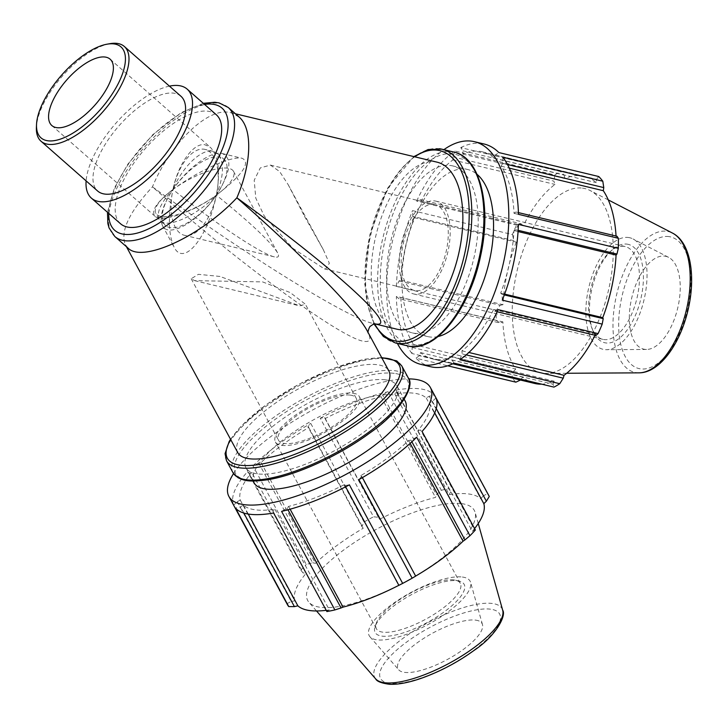 <?xml version="1.0" encoding="UTF-8"?>
<svg xmlns="http://www.w3.org/2000/svg" width="728" height="728" viewBox="0 0 728 728"><rect width="100%" height="100%" fill="white"/><g stroke="black" fill="none" stroke-linecap="round" stroke-linejoin="round"><path stroke-width="0.55" stroke-dasharray="3.64 2.73" d="M128.064 248.139L125.371 244.754C120.065 231.486 129.102 212.185 152.461 186.85C170.134 143.989 206.443 108.445 228.619 112.267L230.794 112.667L238.966 116.908M216.334 114.778A72.545 31.031 -48.7 0 0 145.127 148.767A72.545 31.031 -48.7 0 0 120.52 223.742M109.801 43.698A63.081 26.991 -48.7 0 0 62.426 76.04A63.081 26.991 -48.7 0 0 36.4 127.163M180.935 96.251A63.081 26.991 -48.7 0 0 119.01 125.808A63.081 26.991 -48.7 0 0 97.616 191M216.362 195.149C230.685 172.318 232.678 158.458 222.358 153.562C211.484 150.377 187.424 167.895 172.964 189.517C162.535 205.46 159.032 217.499 162.462 225.616C168.304 238.702 199.099 221.285 216.362 195.149A44.162 18.892 -48.7 0 0 223.824 159.168A44.162 18.892 -48.7 0 0 172.964 189.517A44.162 18.892 -48.7 0 0 165.502 225.489A44.162 18.892 -48.7 0 0 216.362 195.149C220.593 172.208 218.6 156.274 210.392 147.356L204.786 144.717C193.302 142.679 178.132 164.028 172.964 189.517C182.364 166.676 201.984 148.102 213.24 151.369L217.435 153.553C224.47 161.443 224.115 175.302 216.362 195.149C197.971 214.842 167.895 228.756 160.424 221.021L159.041 219.283C156.311 212.458 160.952 202.539 172.964 189.517C156.784 201.947 150.805 210.865 155.018 216.271C161.388 223.032 194.367 211.675 216.362 195.149A44.162 13.978 151.6 0 1 155.819 213.331A44.162 13.978 151.6 0 1 172.964 189.517A44.162 21.785 103.5 0 1 204.968 149.386A44.162 21.785 103.5 0 1 216.362 195.149C242.278 175.102 250.914 162.835 242.269 158.34C232.223 155.355 198.462 170.543 172.964 189.517C214.496 222.877 261.834 254.309 274.411 256.875C278.46 257.821 279.507 256.456 277.559 252.789C270.598 241.705 250.204 222.495 216.362 195.149C207.889 237.546 183.72 267.221 174.065 247.074C168.259 234.562 167.895 215.379 172.964 189.517A44.162 13.978 151.6 0 1 233.506 171.326A44.162 13.978 151.6 0 1 216.362 195.149A44.162 21.785 103.5 0 1 184.357 235.271A44.162 21.785 103.5 0 1 172.964 189.517M169.433 86.132A72.545 31.031 -48.7 0 0 115.97 123.132A72.545 31.031 -48.7 0 0 86.113 180.881M237.738 452.579A85.895 27.182 151.6 0 1 285.121 396.705A85.895 27.182 151.6 0 1 377.277 364.71A85.895 27.182 151.6 0 1 388.843 370.871M368.095 332.487L367.303 331.04C371.389 338.656 370.507 342.115 364.683 341.414C344.035 340.158 242.87 266.475 152.461 186.85C245.272 254.618 348.23 318.373 373.109 323.478L373.127 323.487M373.318 323.532L374.884 323.842M397.015 329.211A85.895 42.379 103.5 0 1 375.339 238.011A85.895 42.379 103.5 0 1 434.898 161.771A85.895 42.379 103.5 0 1 437.1 162.171M518.418 224.361L515.806 229.766L513.977 230.567A106.506 52.543 103.5 0 1 500.673 293.147L502.065 294.367L502.302 300.145M502.911 157.248L502.62 163.327L501.21 166.202A106.506 52.543 103.5 0 1 514.05 213.35L515.879 211.994L518.463 214.323M498.189 309.646L494.785 311.202L493.611 309.455A106.506 52.543 103.5 0 1 461.952 350.823L462.098 353.899L459.85 359.732M462.953 150.814L564.109 175.084L560.651 171.581L460.751 147.611L462.953 150.814L462.781 154.081A106.506 52.543 103.5 0 1 482.264 151.806A106.506 52.543 103.5 0 1 494.257 158.167L495.44 155.037L498.862 152.562M460.751 147.611A114.523 56.502 103.5 0 1 484.138 144.017M420.047 199.554L521.202 223.824L516.534 225.079L416.644 201.11L420.047 199.554L421.212 201.301A106.506 52.543 103.5 0 1 452.88 159.933L452.734 156.848L454.982 151.024L554.873 174.993A114.523 56.502 103.5 0 1 560.651 171.581M416.644 201.11A114.523 56.502 103.5 0 1 454.982 151.024M454.081 363.145L451.879 359.941L452.052 356.675A106.506 52.543 103.5 0 1 432.569 358.94A106.506 52.543 103.5 0 1 420.575 352.589L419.383 355.719L415.97 358.194L447.693 365.802M430.694 366.739A114.523 56.502 103.5 0 1 415.97 358.194M399.026 280.99L500.181 305.269L496.305 310.365L396.414 286.395L399.026 280.99L400.855 280.189A106.506 52.543 103.5 0 1 414.159 217.608L412.767 216.389L412.53 210.61L512.421 234.58A114.523 56.502 103.5 0 1 516.534 225.079M396.414 286.395A114.523 56.502 103.5 0 1 412.53 210.61M412.212 347.429L513.367 371.699L511.82 377.477L411.921 353.508L412.212 347.429L413.622 344.553A106.506 52.543 103.5 0 1 400.782 297.406L398.953 298.762L396.369 296.423L496.269 320.402A114.523 56.502 103.5 0 1 496.305 310.365M411.921 353.508A114.523 56.502 103.5 0 1 396.369 296.423M413.622 344.553L515.724 369.05A106.506 52.543 103.5 0 1 502.875 321.903L500.109 323.032L398.953 298.762M513.367 371.699L515.724 369.05M400.782 297.406L502.875 321.903M451.879 359.941L553.025 384.211L553.972 387.114M400.855 280.189L502.948 304.695A106.506 52.543 103.5 0 1 516.261 242.106L513.923 240.659L412.767 216.389M500.181 305.269L502.948 304.695M452.052 356.675L554.145 381.172A106.506 52.543 103.5 0 1 541.65 384.156M553.025 384.211L554.145 381.172M414.159 217.608L516.261 242.106M421.212 201.301L523.314 225.798A106.506 52.543 103.5 0 1 554.982 184.43L553.89 181.126L452.734 156.848M521.202 223.824L523.314 225.798M493.611 309.455L595.713 333.952A106.506 52.543 103.5 0 1 595.067 335.262M595.941 335.471L595.713 333.952M494.785 311.202L497.188 311.775M452.88 159.933L554.982 184.43M462.781 154.081L564.883 178.578A106.506 52.543 103.5 0 1 581.645 175.812A106.506 52.543 103.5 0 1 584.366 176.312A106.506 52.543 103.5 0 1 596.359 182.664L596.596 179.306L495.44 155.037M564.109 175.084L564.883 178.578M494.257 158.167L596.359 182.664M502.62 163.327L507.489 164.501M501.21 166.202L509.291 168.141M515.806 229.766L518.145 230.321M514.05 213.35L616.152 237.847L617.035 236.263M616.052 236.036A106.506 52.543 103.5 0 1 616.152 237.847M513.977 230.567L518.063 231.54M504.331 294.913L502.065 294.367M466.202 354.891L462.098 353.899M520.456 380.034L419.383 355.719M397.397 343.434A114.523 56.502 103.5 0 1 392.792 239.867A114.523 56.502 103.5 0 1 443.889 149.668M515.87 382.164A114.523 56.502 103.5 0 1 511.82 377.477M496.269 320.402L500.109 323.032M512.421 234.58L513.923 240.659M554.873 174.993L553.89 181.126M598.753 176.531L596.596 179.306M518.409 212.603L515.879 211.994M623.932 246.328A47.72 23.542 -76.5 0 0 610.201 251.624A47.72 23.542 -76.5 0 0 591.864 328.055A47.72 23.542 -76.5 0 0 602.884 339.357A47.72 23.542 -76.5 0 0 604.104 339.585A47.72 23.542 -76.5 0 0 637.191 297.224A47.72 23.542 -76.5 0 0 625.152 246.555A47.72 23.542 -76.5 0 0 623.932 246.328M626.945 244.117A50.578 24.952 103.5 0 1 636.581 312.503A50.578 24.952 103.5 0 1 592.956 330.74A50.578 24.952 103.5 0 1 612.394 249.722A50.578 24.952 103.5 0 1 626.945 244.117M628.355 237.492A57.357 28.292 103.5 0 1 633.042 238.966A57.357 28.292 103.5 0 1 643.952 300.136A57.357 28.292 103.5 0 1 606.47 349.695A57.357 28.292 103.5 0 1 604.522 349.577A57.357 28.292 103.5 0 1 588.26 289.881A57.357 28.292 103.5 0 1 628.355 237.492M434.634 200.91A47.72 23.542 103.5 0 1 435.854 201.128A47.72 23.542 103.5 0 1 447.902 251.806A47.72 23.542 103.5 0 1 414.805 294.158A47.72 23.542 103.5 0 1 413.586 293.93A47.72 23.542 103.5 0 1 401.547 243.261A47.72 23.542 103.5 0 1 434.634 200.91M582.436 188.124A94.704 46.719 103.5 0 1 590.171 190.554A94.704 46.719 103.5 0 1 608.189 291.555A94.704 46.719 103.5 0 1 546.3 373.382A94.704 46.719 103.5 0 1 515.588 277.768A94.704 46.719 103.5 0 1 582.436 188.124M534.661 383.447A106.506 52.543 103.5 0 1 522.677 377.086L520.538 379.998M420.575 352.589L522.677 377.086M461.952 350.823L468.887 352.489M500.673 293.147L504.631 294.103M450.241 165.447A85.895 42.379 103.5 0 1 452.434 165.847A85.895 42.379 103.5 0 1 473.6 259.259A85.895 42.379 103.5 0 1 412.348 332.896A85.895 42.379 103.5 0 1 390.672 241.687A85.895 42.379 103.5 0 1 450.241 165.447M433.897 204.386A44.162 21.785 103.5 0 1 435.026 204.595A44.162 21.785 103.5 0 1 446.173 251.488A44.162 21.785 103.5 0 1 415.551 290.681A44.162 21.785 103.5 0 1 414.423 290.472A44.162 21.785 103.5 0 1 403.276 243.58A44.162 21.785 103.5 0 1 433.897 204.386M304.486 216.289L323.287 249.613L329.356 263.272L325.58 269.096L324.37 268.869L292.956 248.43L264.291 216.098L255.783 198.134L254.209 180.253L260.315 167.913L270.37 165.083L279.625 171.517L288.133 184.603L304.486 216.289M219.974 276.449L198.362 274.329L191.2 278.76L194.631 280.644L262.562 281.891L290.208 292.556L305.378 304.24L299.718 305.869L219.974 276.449M664.7 256.11A47.72 23.542 103.5 0 1 668.595 257.339A47.72 23.542 103.5 0 1 677.677 308.226A47.72 23.542 103.5 0 1 646.491 349.458A47.72 23.542 103.5 0 1 644.871 349.358A47.72 23.542 103.5 0 1 631.34 299.69A47.72 23.542 103.5 0 1 664.7 256.11M438.11 336.518A85.895 42.379 103.5 0 1 427.691 336.573A85.895 42.379 103.5 0 1 406.015 245.363A85.895 42.379 103.5 0 1 465.574 169.124A85.895 42.379 103.5 0 1 467.767 169.533A85.895 42.379 103.5 0 1 477.031 174.311M435.981 397.934L432.414 401.401L429.365 402.966A106.506 33.706 151.6 0 1 417.872 430.648L420.556 429.975L422.067 431.449M416.653 437.191L410.965 440.131L408.59 440.486A106.506 33.706 151.6 0 1 360.87 475.557L361.707 476.33L358.877 479.643M349.394 484.848L344.917 485.549L344.599 484.493A106.506 33.706 151.6 0 1 288.597 506.397L287.114 508.162L281.59 511.375M273.591 513.003L272.945 511.047L274.884 509.19A106.506 33.706 151.6 0 1 243.407 505.105L240.458 506.834L235.49 508.053M396.696 392.037L450.65 491.828L396.05 390.081L396.696 392.037L394.758 393.894A106.506 33.706 151.6 0 1 426.235 397.979L429.183 396.25L434.152 395.031L487.442 493.575L483.137 496.041L429.183 396.25M396.05 390.081A114.523 36.245 151.6 0 1 434.152 395.031M249.085 473.109L247.575 471.635L300.855 570.179L303.039 572.9L249.085 473.109L251.761 472.436L306.224 573.163L303.039 572.9M237.228 501.683L291.182 601.474L286.941 603.703L233.661 505.15L237.228 501.683L240.276 500.118A106.506 33.706 151.6 0 1 251.761 472.436M233.661 505.15A114.523 36.245 151.6 0 1 247.575 471.635M324.724 417.535L378.678 517.326L373.537 516.78L320.247 418.227L324.724 417.535L325.043 418.591A106.506 33.706 151.6 0 1 381.035 396.687L382.528 394.922L388.051 391.709L441.332 490.262L436.491 494.712L382.528 394.922M320.247 418.227A114.523 36.245 151.6 0 1 388.051 391.709M258.668 462.953L312.631 562.744L306.27 564.446L252.989 465.893L258.668 462.953L261.052 462.589A106.506 33.706 151.6 0 1 308.772 427.527L307.935 426.754L310.765 423.441L364.055 521.994L361.889 526.544L307.935 426.754M252.989 465.893A114.523 36.245 151.6 0 1 310.765 423.441M261.052 462.589L315.515 563.317A106.506 33.706 151.6 0 1 363.236 528.255L361.889 526.544M312.631 562.744L315.515 563.317M308.772 427.527L363.236 528.255M325.043 418.591L379.506 519.319A106.506 33.706 151.6 0 1 435.499 497.415L436.491 494.712M378.678 517.326L379.506 519.319M240.276 500.118L294.731 600.846A106.506 33.706 151.6 0 1 306.224 573.163M291.182 601.474L294.731 600.846M381.035 396.687L435.499 497.415M272.945 511.047L326.881 611.556M394.758 393.894L449.221 494.621A106.506 33.706 151.6 0 1 468.632 493.966A106.506 33.706 151.6 0 1 480.689 498.707L483.137 496.041M450.65 491.828L449.221 494.621M274.884 509.19L329.338 609.909A106.506 33.706 151.6 0 1 326.217 610.337M326.908 610.837L329.338 609.909M426.235 397.979L480.689 498.707M344.917 485.549L345.609 486.832M344.599 484.493L399.062 585.212A106.506 33.706 151.6 0 1 398.853 585.312M432.414 401.401L436.272 408.517M429.365 402.966L434.725 412.876M410.965 440.131L411.875 441.805M417.872 430.648L472.335 531.367L474.51 529.766L420.556 429.975M474.592 528.592A106.506 33.706 151.6 0 1 472.335 531.367M408.59 440.486L410.155 443.379M233.542 473.6A114.523 36.245 151.6 0 1 390.881 380.526A114.523 36.245 151.6 0 1 408.736 378.879M254.099 482.837A85.895 27.182 151.6 0 1 301.483 426.972A85.895 27.182 151.6 0 1 393.639 394.967A85.895 27.182 151.6 0 1 405.205 401.137M362.398 477.614L361.707 476.33M360.87 475.557L415.67 576.121M287.988 509.782L287.114 508.162M288.597 506.397L290.117 509.2M243.816 513.049L240.458 506.834M243.407 505.105L248.248 514.05M475.357 530.002L474.51 529.766M453.908 579.916A47.72 15.106 -28.4 0 0 409.637 593.593A47.72 15.106 -28.4 0 0 376.385 622.995A47.72 15.106 -28.4 0 0 376.376 628.728A47.72 15.106 -28.4 0 0 382.801 632.159A47.72 15.106 -28.4 0 0 433.997 614.377A47.72 15.106 -28.4 0 0 460.333 583.337A47.72 15.106 -28.4 0 0 455.528 580.207A47.72 15.106 -28.4 0 0 453.908 579.916M457.33 580.735A50.578 16.007 151.6 0 1 459.05 581.044A50.578 16.007 151.6 0 1 427.263 622.504A50.578 16.007 151.6 0 1 375.157 626.408A50.578 16.007 151.6 0 1 410.401 595.231A50.578 16.007 151.6 0 1 457.33 580.735M462.371 577.031A57.357 18.154 151.6 0 1 470.579 582.345A57.357 18.154 151.6 0 1 436.755 619.51A57.357 18.154 151.6 0 1 376.913 639.821A57.357 18.154 151.6 0 1 369.933 636.763A57.357 18.154 151.6 0 1 399.162 599.462A57.357 18.154 151.6 0 1 462.371 577.031M352.934 393.166A47.72 15.106 151.6 0 1 359.359 396.596A47.72 15.106 151.6 0 1 333.033 427.627A47.72 15.106 151.6 0 1 281.827 445.409A47.72 15.106 151.6 0 1 275.402 441.987A47.72 15.106 151.6 0 1 301.738 410.947A47.72 15.106 151.6 0 1 352.934 393.166M461.561 503.621A94.704 29.975 151.6 0 1 475.12 512.403A94.704 29.975 151.6 0 1 405.269 581.827A94.704 29.975 151.6 0 1 308.927 602.265A94.704 29.975 151.6 0 1 357.184 540.677A94.704 29.975 151.6 0 1 461.561 503.621M487.442 493.575A114.523 36.245 151.6 0 1 488.843 495.622M287.369 604.559A114.523 36.245 151.6 0 1 286.941 603.703M300.855 570.179A114.523 36.245 151.6 0 1 306.27 564.446M364.055 521.994A114.523 36.245 151.6 0 1 373.537 516.78M441.332 490.262A114.523 36.245 151.6 0 1 449.331 488.634M385.458 379.834A85.895 27.182 151.6 0 1 397.024 386.004A85.895 27.182 151.6 0 1 334.398 450.769A85.895 27.182 151.6 0 1 245.918 467.704A85.895 27.182 151.6 0 1 293.302 411.839A85.895 27.182 151.6 0 1 385.458 379.834M475.648 620.129A47.72 15.106 151.6 0 1 482.473 624.551A47.72 15.106 151.6 0 1 454.327 655.473A47.72 15.106 151.6 0 1 404.55 672.372A47.72 15.106 151.6 0 1 398.735 669.833A47.72 15.106 151.6 0 1 423.059 638.802A47.72 15.106 151.6 0 1 475.648 620.129M350.277 395.113A44.162 13.978 151.6 0 1 356.229 398.289A44.162 13.978 151.6 0 1 331.859 427.008A44.162 13.978 151.6 0 1 284.484 443.461A44.162 13.978 151.6 0 1 278.533 440.294A44.162 13.978 151.6 0 1 302.903 411.566A44.162 13.978 151.6 0 1 350.277 395.113M108.727 213.368A81.308 34.78 131.3 0 1 128.474 164.073A81.308 34.78 131.3 0 1 204.541 104.404M228.255 107.489A85.895 36.746 -48.7 0 0 129.338 166.512A85.895 36.746 -48.7 0 0 114.815 236.491M452.698 153.881A97.725 48.212 -76.5 0 0 384.375 243.143A97.725 48.212 -76.5 0 0 412.084 344.863A97.725 48.212 -76.5 0 0 480.407 255.61A97.725 48.212 -76.5 0 0 452.698 153.881M407.525 345.873A99.636 49.158 103.5 0 1 382.382 240.067A99.636 49.158 103.5 0 1 451.478 151.633A99.636 49.158 103.5 0 1 454.026 152.097M439.366 148.721A99.636 49.158 -76.5 0 0 370.279 237.164A99.636 49.158 -76.5 0 0 395.422 342.961M374.665 323.878A97.725 48.212 103.5 0 1 370.17 234.471A97.725 48.212 103.5 0 1 414.733 156.802M668.85 236.573A67.713 33.406 -76.5 0 0 621.512 298.416A67.713 33.406 -76.5 0 0 640.713 368.896A67.713 33.406 -76.5 0 0 688.051 307.052A67.713 33.406 -76.5 0 0 668.85 236.573M639.002 372.845A72.381 35.708 103.5 0 1 615.533 299.763A72.381 35.708 103.5 0 1 666.62 231.249A72.381 35.708 103.5 0 1 672.535 233.106M394.276 373.355A97.725 30.931 -28.4 0 0 273.455 420.62A97.725 30.931 -28.4 0 0 248.667 480.353A97.725 30.931 -28.4 0 0 369.487 433.087A97.725 30.931 -28.4 0 0 394.276 373.355M232.969 472.654A99.636 31.532 151.6 0 1 287.942 407.844A99.636 31.532 151.6 0 1 394.84 370.725A99.636 31.532 151.6 0 1 408.253 377.868M401.792 365.929A99.636 31.532 -28.4 0 0 388.379 358.777A99.636 31.532 -28.4 0 0 281.481 395.896A99.636 31.532 -28.4 0 0 226.508 460.706M230.721 439.603A97.725 30.931 151.6 0 1 298.58 384.521A97.725 30.931 151.6 0 1 381.827 357.894M490.545 609.181A67.713 21.431 -28.4 0 0 406.825 641.932A67.713 21.431 -28.4 0 0 389.653 683.319A67.713 21.431 -28.4 0 0 473.364 650.568A67.713 21.431 -28.4 0 0 490.545 609.181M375.657 678.86A72.381 22.905 151.6 0 1 412.539 631.795A72.381 22.905 151.6 0 1 492.319 603.476A72.381 22.905 151.6 0 1 502.675 610.182M203.294 103.312L181.227 112.622L152.725 134.726L127.8 164.228L114.323 188.206L107.48 212.267M217.435 153.553L223.824 159.168M110.137 59.196L210.392 147.356M155.018 216.271L51.815 125.516M160.424 221.021L165.502 225.489M125.371 244.754L126.417 246.692M222.358 153.562L242.269 158.34M213.24 151.369L204.968 149.386M159.041 219.283L155.819 213.331M162.462 225.616L174.065 247.074M373.109 323.478L375.129 323.833M373.236 323.505L374.72 323.869M230.794 112.667L235.399 113.777M482.264 151.806L584.366 176.312M610.201 251.624L612.394 249.722M591.864 328.055L592.956 330.74M602.884 339.357L413.586 293.93M625.152 246.555L435.854 201.128M373.992 324.033L364.783 284.457L369.851 234.707L387.778 187.942L413.877 156.602M432.569 358.94L452.761 363.791M435.026 204.595L270.37 165.083M324.37 268.869L414.423 290.472M274.411 256.875L184.357 235.271M194.631 280.653L299.718 305.869M608.28 199.909L590.171 190.554M566.675 373.264L546.3 373.382M412.348 332.896L427.691 336.573M452.434 165.847L467.767 169.533M668.595 257.339L633.042 238.966M646.491 349.458L606.47 349.695M277.559 252.789L233.506 171.326M376.385 622.995L375.157 626.408M455.528 580.207L459.05 581.044M376.376 628.728L275.402 441.987M460.333 583.337L359.359 396.596M230.539 439.257L241.241 425.98L266.43 404.504L298.889 384.238L333.67 368.268L365.347 359.122L381.645 357.557M478.25 523.505L475.12 512.403M316.507 610.965L308.927 602.265M356.229 398.289L305.378 304.24M191.2 278.76L278.533 440.294M288.133 184.603L323.287 249.622M245.918 467.704L253.117 481.026M397.024 386.004L404.231 399.317M482.473 624.551L470.579 582.345M369.933 636.763L398.735 669.833"/><path stroke-width="1.09" d="M228.255 107.489L238.966 116.908C252.743 128.419 251.843 163.045 236.864 197.807C201.092 236.118 142.597 263.181 128.064 248.139L114.815 236.491A85.895 36.746 -48.7 0 0 124.661 240.686A85.895 36.746 -48.7 0 0 206.779 187.014A85.895 36.746 -48.7 0 0 228.255 107.489L219.119 102.894L214.778 102.248L203.294 103.312M86.113 180.881A72.545 31.031 -48.7 0 0 91.373 198.107L120.52 223.742A72.545 31.031 -48.7 0 0 128.838 227.282A72.545 31.031 -48.7 0 0 198.198 181.945A72.545 31.031 -48.7 0 0 216.334 114.778L187.187 89.144A72.545 31.031 -48.7 0 0 169.433 86.132M36.536 124.324L36.4 127.163A63.081 26.991 -48.7 0 0 41.032 141.241A63.081 26.991 -48.7 0 0 48.257 144.317A63.081 26.991 -48.7 0 0 108.572 104.896A63.081 26.991 -48.7 0 0 124.352 46.492A63.081 26.991 -48.7 0 0 109.801 43.698L106.998 44.199A60.56 25.908 131.3 0 1 114.078 91.055A60.56 25.908 131.3 0 1 47.921 140.795A60.56 25.908 131.3 0 1 36.536 124.324A60.56 25.908 131.3 0 1 61.525 75.248A60.56 25.908 131.3 0 1 106.998 44.199M56.875 127.673A44.162 18.892 -48.7 0 0 99.099 100.082A44.162 18.892 -48.7 0 0 110.137 59.196A44.162 18.892 -48.7 0 0 105.078 57.039A44.162 18.892 -48.7 0 0 62.854 84.639A44.162 18.892 -48.7 0 0 51.815 125.516A44.162 18.892 -48.7 0 0 56.875 127.673M41.032 141.241L97.616 191A63.081 26.991 -48.7 0 0 104.85 194.076A63.081 26.991 -48.7 0 0 165.165 154.654A63.081 26.991 -48.7 0 0 180.935 96.251L124.352 46.492M91.373 198.107A72.545 31.031 -48.7 0 0 99.681 201.647A72.545 31.031 -48.7 0 0 169.042 156.311A72.545 31.031 -48.7 0 0 187.187 89.144M374.884 323.842C401.392 329.502 335.162 269.023 236.864 197.807C303.021 255.71 356.347 310.174 367.303 331.031L388.843 370.871A85.895 27.182 151.6 0 1 326.217 435.635A85.895 27.182 151.6 0 1 237.738 452.579L126.417 246.692M235.399 113.777L437.1 162.171A85.895 42.379 103.5 0 1 458.258 255.583A85.895 42.379 103.5 0 1 397.015 329.211L374.72 323.869M518.145 230.321L616.962 254.036L618.318 248.33L518.418 224.361A114.523 56.502 103.5 0 1 502.302 300.145L602.202 324.115L603.221 318.646L504.331 294.913M507.489 164.501L603.776 187.597L602.802 181.217L502.911 157.248A114.523 56.502 103.5 0 1 518.463 214.323L618.354 238.302A114.523 56.502 103.5 0 1 618.318 248.33M497.188 311.775L595.941 335.471L598.088 333.615L498.189 309.646A114.523 56.502 103.5 0 1 459.85 359.732L559.75 383.702L563.254 378.178L466.202 354.891M443.889 149.668A114.523 56.502 103.5 0 1 474.447 141.687L484.138 144.017A114.523 56.502 103.5 0 1 498.862 152.562L598.753 176.531A114.523 56.502 103.5 0 1 602.802 181.217M559.75 383.702A114.523 56.502 103.5 0 1 553.972 387.114L454.081 363.145A114.523 56.502 103.5 0 1 430.694 366.739L421.012 364.419A114.523 56.502 103.5 0 1 397.397 343.434M509.291 168.141L603.303 190.7A106.506 52.543 103.5 0 1 616.052 236.036M603.776 187.597L603.303 190.7M518.063 231.54L616.079 255.064A106.506 52.543 103.5 0 1 602.766 317.654L603.221 318.646M616.962 254.036L616.079 255.064M447.693 365.802L515.87 382.164L520.538 379.998M474.447 141.687A114.523 56.502 103.5 0 1 489.17 150.232A114.523 56.502 103.5 0 1 503.994 260.36A114.523 56.502 103.5 0 1 421.012 364.419M602.202 324.115A114.523 56.502 103.5 0 1 598.088 333.615M618.354 238.302L617.035 236.263L518.409 212.603M595.067 335.262A106.506 52.543 103.5 0 1 564.054 375.32L563.254 378.178M541.65 384.156A106.506 52.543 103.5 0 1 534.661 383.447L452.761 363.791M468.887 352.489L564.054 375.32M504.631 294.103L602.766 317.654M477.031 174.311A85.895 42.379 103.5 0 1 488.934 262.945A85.895 42.379 103.5 0 1 438.11 336.518M436.272 408.517L486.377 501.192L489.271 496.478L435.981 397.934A114.523 36.245 151.6 0 1 422.067 431.449L475.357 530.002A114.523 36.245 151.6 0 1 469.942 535.735L416.653 437.191A114.523 36.245 151.6 0 1 358.877 479.643L412.157 578.196L415.67 576.121L362.398 477.614M345.609 486.832L398.871 585.339L402.675 583.401L349.394 484.848A114.523 36.245 151.6 0 1 281.59 511.375L334.88 609.928L341.068 607.953L287.988 509.782M334.88 609.928A114.523 36.245 151.6 0 1 326.881 611.556L273.591 513.003A114.523 36.245 151.6 0 1 235.49 508.053L288.77 606.606L294.421 606.624L243.816 513.049M434.725 412.876L483.829 503.685A106.506 33.706 151.6 0 1 474.592 528.592M486.377 501.192L483.829 503.685M411.875 441.805L464.928 539.921L469.942 535.735M410.155 443.379L463.054 541.213A106.506 33.706 151.6 0 1 415.652 576.085M464.928 539.921L463.054 541.213M408.736 378.879A114.523 36.245 151.6 0 1 430.394 387.514A114.523 36.245 151.6 0 1 385.922 449.294A114.523 36.245 151.6 0 1 228.911 496.46A114.523 36.245 151.6 0 1 233.542 473.6M404.231 399.317L405.205 401.137A85.895 27.182 151.6 0 1 342.579 465.893A85.895 27.182 151.6 0 1 254.099 482.837L253.117 481.026M290.117 509.2L343.061 607.116L341.068 607.953M248.248 514.05L297.87 605.823L294.421 606.624M430.394 387.514L488.843 495.622A114.523 36.245 151.6 0 1 489.271 496.478M412.157 578.196A114.523 36.245 151.6 0 1 402.675 583.401M398.853 585.312A106.506 33.706 151.6 0 1 343.061 607.116M326.217 610.337A106.506 33.706 151.6 0 1 297.87 605.823M288.77 606.606A114.523 36.245 151.6 0 1 287.369 604.559L228.911 496.46M204.541 104.404A81.308 34.78 131.3 0 1 212.376 168.304A81.308 34.78 131.3 0 1 124.051 234.289A81.308 34.78 131.3 0 1 108.727 213.368M479.734 255.337A99.636 49.158 103.5 0 1 407.525 345.873C435.116 353.671 469.897 309.218 480.662 255.619C491.737 205.851 480.189 157.466 454.026 152.097A99.636 49.158 103.5 0 1 479.734 255.337M407.525 345.873L395.422 342.961A99.636 49.158 -76.5 0 0 467.622 252.434A99.636 49.158 -76.5 0 0 441.914 149.195A99.636 49.158 -76.5 0 0 439.366 148.721M414.733 156.802A97.725 48.212 103.5 0 1 437.355 150.205A97.725 48.212 103.5 0 1 465.074 251.924A97.725 48.212 103.5 0 1 422.813 332.041A97.725 48.212 103.5 0 1 374.665 323.878M639.002 372.845C660.232 372.964 681.317 342.333 688.679 307.079C695.713 274.401 690.153 242.051 672.535 233.106A72.381 35.708 103.5 0 1 687.15 306.588A72.381 35.708 103.5 0 1 639.002 372.845L566.675 373.264M369.569 431.613A99.636 31.532 151.6 0 1 232.969 472.654L237.992 477.686C243.625 480.353 248.248 482.628 269.251 479.488C298.061 474.529 340.012 455.109 369.76 433.033C401.146 411.302 415.269 385.512 408.253 377.868A99.636 31.532 151.6 0 1 369.569 431.613M232.969 472.654L226.508 460.706A99.636 31.532 -28.4 0 0 363.108 419.674A99.636 31.532 -28.4 0 0 401.792 365.929L408.253 377.868M381.827 357.894A97.725 30.931 151.6 0 1 386.095 358.231A97.725 30.931 151.6 0 1 361.306 417.954A97.725 30.931 151.6 0 1 259.969 464.355A97.725 30.931 151.6 0 1 230.721 439.603M375.657 678.86C376.822 681.399 381.463 683.21 389.58 684.302C398.707 684.648 409.946 682.4 423.314 677.568C441.377 670.888 458.285 661.843 474.037 650.432C496.423 635.471 506.488 615.378 502.675 610.182A72.381 22.905 151.6 0 1 473.955 647.711A72.381 22.905 151.6 0 1 375.657 678.86L316.507 610.965M107.48 212.267L107.862 223.651L109.054 227.919L114.815 236.491M375.129 323.833C374.629 323.505 373.109 324.279 370.552 326.135C369.496 325.844 367.249 333.315 368.159 332.905M413.877 156.602L428.11 149.522L441.914 149.195L454.026 152.097M395.422 342.961L383.401 336.527L373.992 324.033M672.535 233.106L608.28 199.909M226.508 460.706L225.052 453.671L229.12 441.614L230.539 439.257M381.645 357.557L396.751 360.888L401.792 365.929M502.675 610.182L478.25 523.505"/></g></svg>

